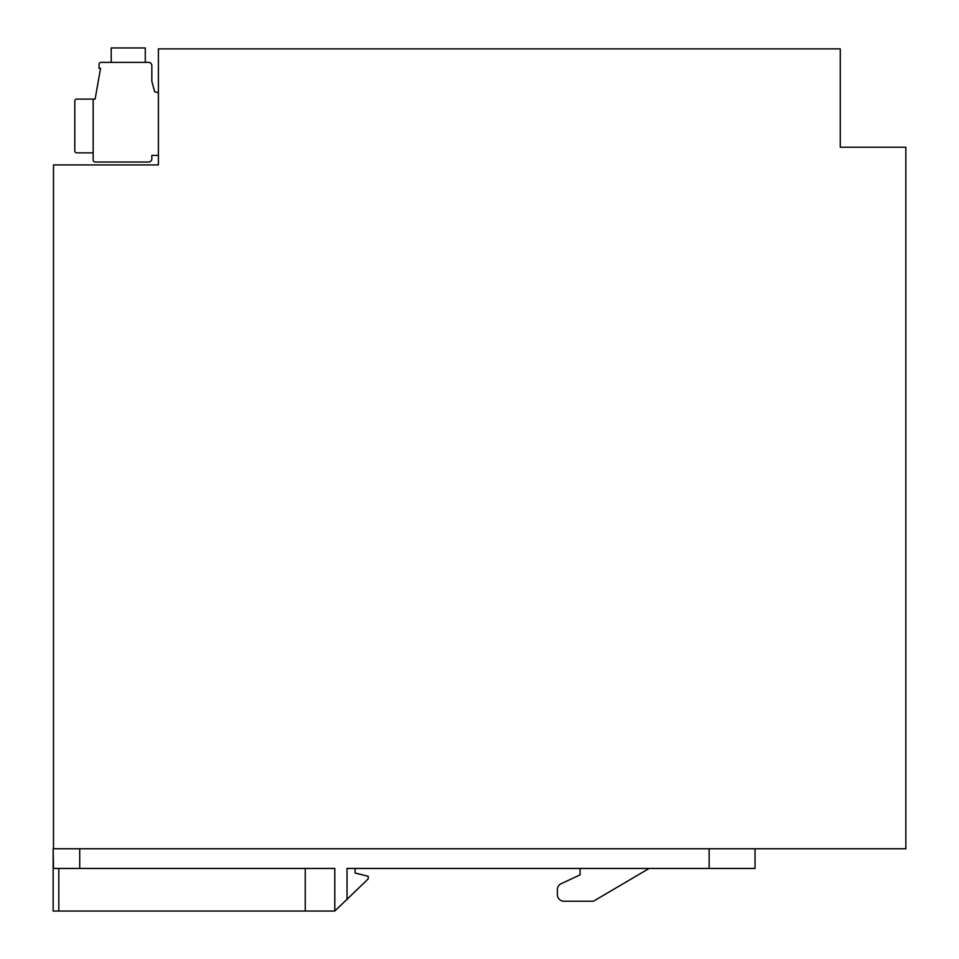<?xml version="1.0" encoding="UTF-8"?>
<svg xmlns="http://www.w3.org/2000/svg" width="959" height="959" viewBox="0 0 959 959"><rect width="100%" height="100%" fill="white"/><g stroke="black" fill="none" stroke-linecap="round" stroke-linejoin="round"><path stroke-width="1.44" d="M158.403 92.639L154.639 91.8L151.846 81.383L151.846 65.656A3.273 3.273 0 0 0 148.573 62.371L101.031 62.371A1.966 1.966 0 0 0 99.065 64.337L99.065 68.281L100.563 68.281L95.133 99.089L93.167 99.089L93.167 160.069A1.966 1.966 0 0 0 95.133 162.035L148.573 162.035A3.273 3.273 0 0 0 151.846 158.75L151.846 155.382L158.403 155.382M840.276 147.218L840.276 48.873L158.403 48.873L158.403 164.924L53.5 164.924L53.5 848.763L905.847 848.763L905.847 147.218L840.276 147.218M93.167 152.853L76.768 152.853A1.966 1.966 0 0 1 74.802 150.887L74.802 101.055A1.966 1.966 0 0 1 76.768 99.089L93.167 99.089L76.768 99.089M58.811 868.434L58.811 911.05L53.153 911.05L53.153 848.763L53.5 868.434L334.787 868.434L334.787 911.05L368.208 878.923L368.208 876.298L355.094 873.026L355.094 868.434M755.045 848.763L755.045 868.434L347.026 868.434L347.026 899.686M649.159 868.434L593.429 901.22L563.928 901.22A6.557 6.557 0 0 1 557.371 894.663L557.371 889.652A6.557 6.557 0 0 1 561.147 883.707L580.087 874.884L580.087 868.434M593.429 901.22L563.928 901.22M561.147 883.707L580.087 874.884M557.371 894.663L557.371 889.652M58.811 911.05L305.25 911.05L305.25 868.434M79.729 848.763L79.729 868.434M709.145 848.763L709.145 868.434M305.25 911.05L334.787 911.05M111.196 62.371L111.196 47.95L145.288 47.95L145.288 62.371M74.802 101.055L74.802 104.339M74.802 147.614L74.802 150.887"/></g></svg>
